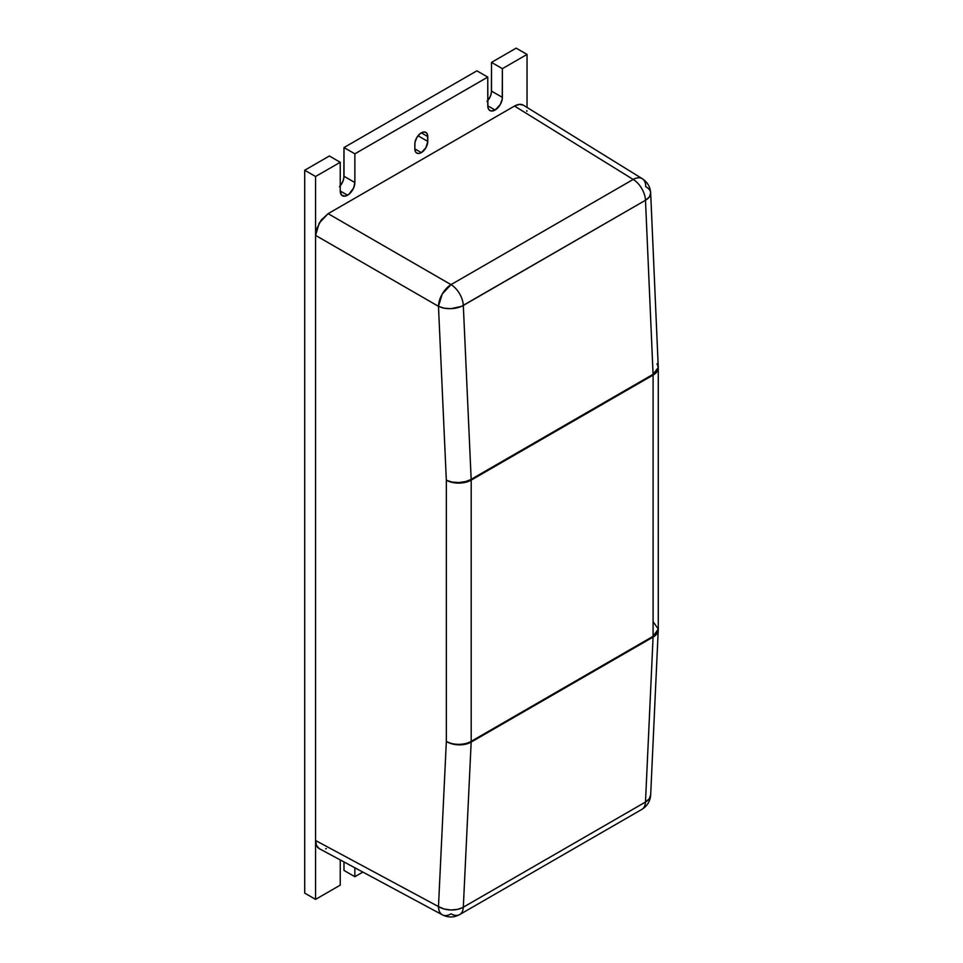 <?xml version="1.0" encoding="UTF-8"?>
<svg xmlns="http://www.w3.org/2000/svg" width="963" height="963" viewBox="0 0 963 963"><rect width="100%" height="100%" fill="white"/><g stroke="black" fill="none" stroke-linecap="round" stroke-linejoin="round"><path stroke-width="1.44" d="M415.282 141.043A9.161 5.284 120 0 0 416.461 138.142L415.029 141.513M421.313 152.623L414.836 148.88L415.318 151.456L416.726 153.081L418.833 153.49L421.313 152.623L425.887 147.784L427.789 141.405A9.161 5.284 -60 0 1 421.313 152.623A9.161 5.284 -60 0 1 416.726 153.081A9.161 5.284 -60 0 1 414.836 148.88L421.313 152.623M418.026 135.771L427.789 141.405L427.295 134.001L425.887 132.388L423.792 131.979L420.049 133.713L416.726 137.673L414.957 142.524L414.836 148.88L414.836 144.053A9.161 5.284 -60 0 1 418.833 134.844A9.161 5.284 -60 0 1 425.887 132.388A9.161 5.284 -60 0 1 427.789 136.577L421.313 132.834L427.789 136.577L427.789 141.405L418.026 135.771M340.24 185.823A10.34 5.971 120 0 0 343.996 176.265L354.866 182.537A10.34 5.971 -60 0 1 347.547 195.212L340.24 190.987L341.468 194.971L344.754 196.187L348.979 194.225L353.626 187.941L354.866 182.537L354.866 153.827L487.76 77.1L487.892 107.387L488.987 109.794L491.01 110.962L495.066 110.035L487.76 105.81L487.76 77.1L354.866 153.827L343.996 147.556L476.89 70.829L487.76 77.1L476.89 70.829L343.996 147.556L354.866 153.827L354.866 182.537L343.996 176.265L343.996 147.556L343.851 177.999L342.768 181.67L339.482 186.678M487.76 100.646A10.34 5.971 120 0 0 491.515 91.1L502.385 97.371A10.34 5.971 -60 0 1 495.066 110.035L500.242 104.582L502.241 99.105L502.385 68.662L527.038 54.422L527.038 107.447L527.038 54.422L502.385 68.662L491.515 62.39L516.168 48.15L527.038 54.422L516.168 48.15L491.515 62.39L502.385 68.662L502.385 97.371L491.515 91.1L491.515 62.39L491.371 92.821L490.287 96.505L487.001 101.5M340.24 885.141L315.575 899.382L315.575 176.506L340.24 162.278L340.24 190.987L340.24 162.278L315.575 176.506L304.717 170.234L329.37 156.006L340.24 162.278L329.37 156.006L304.717 170.234L315.575 176.506L315.575 899.382L340.24 885.141L340.24 859.911L340.24 885.141M362.858 872.081L354.866 876.703L354.866 867.783L354.866 876.703L362.858 872.081M304.717 893.11L304.717 170.234L304.717 893.11L315.575 899.382L304.717 893.11M343.996 870.432L343.996 861.933L343.996 870.432L354.866 876.703L343.996 870.432M487.76 105.81L495.066 110.035A10.34 5.971 -60 0 1 489.902 110.552A10.34 5.971 -60 0 1 487.76 105.81M340.24 190.987L347.547 195.212A10.34 5.971 -60 0 1 342.371 195.718A10.34 5.971 -60 0 1 340.24 190.987M653.311 621.966L658.283 629.08L653.095 636.314A17.731 10.232 0 0 0 658.283 629.08L658.283 367.842A17.731 10.232 180 0 1 653.095 375.089L653.083 637.073A17.731 10.232 -120 0 0 653.095 636.314L471.196 741.341A17.731 10.232 60 0 1 471.172 742.088A17.731 10.232 -120 0 0 471.196 741.341A17.731 10.232 180 0 1 446.338 741.462L452.08 743.893L458.797 744.868L465.49 744.23L470.546 742.437L653.083 637.073L645.487 802.047L649.303 798.7L650.675 794.872C650.23 801.204 647.28 806.055 641.827 809.414A17.731 10.232 -120 0 0 645.487 802.047A17.731 10.232 60 0 1 641.827 809.414L459.652 914.585A17.731 10.232 -120 0 0 463.311 907.218L471.172 742.088A17.731 10.749 -177.3 0 1 446.338 741.462L438.478 906.592A17.731 10.749 2.7 0 0 463.311 907.218L471.172 742.088L653.083 637.073L645.487 802.047L463.311 907.218A17.731 10.232 60 0 1 459.652 914.585A17.731 10.232 60 0 1 451.009 913.839A17.731 10.232 -61.7 0 1 442.39 914.85A17.731 10.232 -61.7 0 1 438.478 906.592L315.575 840.506C315.695 844.611 316.923 847.308 319.247 848.632L316.538 845.502L315.575 840.506L315.575 235.381L316.538 229.29L321.148 220.13L328.118 213.666L514.507 106.05L519.298 104.389L523.366 105.172C521.067 103.823 518.106 104.112 514.507 106.05L328.118 213.666L451.009 284.627L633.185 179.443L514.507 106.05L633.185 179.443L451.009 284.627L328.118 213.666L319.247 223.019L315.575 235.381L315.575 840.506L438.478 906.592L446.338 741.462L446.338 480.236L438.478 306.33L315.575 235.381L438.478 306.33A17.731 9.871 -60 0 1 451.009 284.627L442.234 294.028L438.478 306.33L444.22 308.184L450.937 308.666L461.361 306.427L645.487 200.256L653.083 374.318L471.172 479.333L463.311 305.44A17.731 10.232 -120 0 0 451.009 284.627A17.731 10.232 60 0 1 463.311 305.44A17.731 9.69 177.4 0 1 438.478 306.33L446.338 480.236A17.731 9.69 -2.6 0 0 471.172 479.333L463.311 305.44L645.487 200.256A17.731 10.232 -120 0 0 633.185 179.443A17.731 10.232 -58.3 0 1 642.285 178.709A17.731 10.232 -58.3 0 1 645.716 186.678A17.731 9.678 177.5 0 1 650.675 193.021A17.731 9.678 177.5 0 1 645.487 200.256L649.303 197.042L650.675 193.021C650.278 186.93 647.485 182.151 642.285 178.709L642.14 178.624C639.829 177.264 636.844 177.541 633.185 179.443A17.731 10.232 60 0 1 645.487 200.256L653.083 374.318L470.546 479.682L465.49 481.596L458.797 482.559L452.08 482.078L446.338 480.236A17.731 10.232 0 0 0 471.196 480.104L653.095 375.089L653.095 636.314L471.196 741.341L471.196 480.104A17.731 10.232 -120 0 0 471.172 479.333A17.731 10.232 60 0 1 471.196 480.104A17.731 10.232 180 0 1 446.338 480.236L446.338 741.462A17.731 10.232 0 0 0 471.196 741.341L471.196 480.104L653.095 375.089A17.731 10.232 -120 0 0 653.083 374.318A17.731 9.678 -2.5 0 0 658.271 367.072L656.898 371.092L653.083 374.318L658.271 367.445M526.797 110.613L526.917 111.347M326.361 848.62L325.663 848.885M642.285 178.709L523.366 105.172M319.247 848.632L442.234 914.766C439.91 913.442 438.659 910.721 438.478 906.592L444.22 909.024L450.937 909.999L457.63 909.361L462.685 907.567L645.487 802.047A17.731 10.774 2.6 0 0 650.675 794.872L658.271 629.477A17.731 10.774 -177.4 0 1 658.271 629.898A17.731 10.774 -177.4 0 1 653.083 637.073L656.898 633.726L658.271 629.694M657.019 363.761L658.271 367.397M658.283 367.842L650.675 193.021M459.652 914.585C454.03 917.655 448.276 917.739 442.39 914.85M658.271 629.898L658.283 629.08"/></g></svg>
